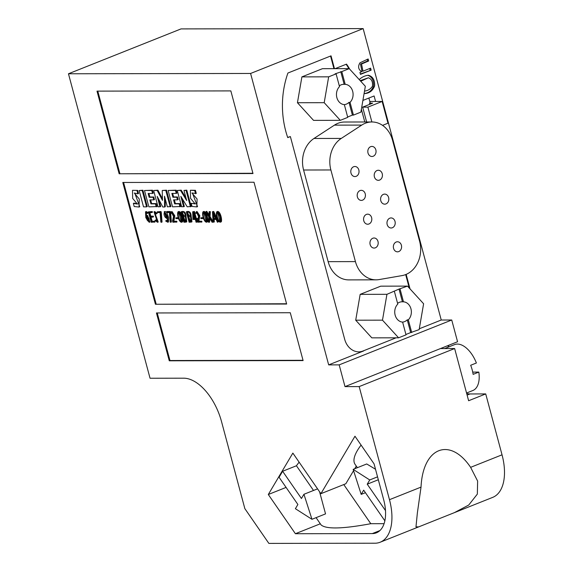 <?xml version="1.0" encoding="UTF-8"?>
<svg xmlns="http://www.w3.org/2000/svg" width="572" height="572" viewBox="0 0 572 572"><rect width="100%" height="100%" fill="white"/><g stroke="black" fill="none" stroke-linecap="round" stroke-linejoin="round"><path stroke-width="0.86" d="M313.513 490.469L296.439 465.758L282.625 471.264L279.072 477.262L297.883 504.49L295.388 508.708L311.962 519.297L303.939 494.279L301.437 498.498L282.625 471.264M296.439 465.758A53.518 17.375 -34.6 0 1 299.142 462.19M292.857 453.096L268.304 494.501L295.402 533.719L372.308 533.59A35.628 19.434 -111.7 0 0 376.419 532.818A35.628 19.434 -111.7 0 0 383.669 499.692L374.067 463.863L354.969 436.221L320.899 493.686L292.857 453.096M286.086 487.416L268.304 494.501M384.863 520.82L363.685 490.168L361.189 494.387L353.16 469.369L366.723 463.963L375.511 469.247M357.393 467.689L355.062 464.314A53.789 17.46 -34.6 0 1 361.089 445.087M396.081 337.816L363.063 350.972A18.304 14.994 -90.1 0 1 358.694 351.873M328.678 364.886L339.175 364.872L345.002 386.615L359.173 386.593L389.475 499.685A45.753 24.961 68.3 0 1 380.173 542.227A45.753 24.961 68.3 0 1 374.889 543.221L268.869 543.4L244.845 508.63L221.536 421.636A45.753 24.961 -111.7 0 0 183.633 378.185L150.043 378.242L68.461 73.774L250.593 73.466L328.678 364.886L363.585 350.972A18.304 14.994 89.9 0 1 358.959 351.88A18.304 14.994 89.9 0 1 344.673 339.253L290.369 136.565L287.737 137.609A82.361 67.46 89.9 0 1 287.909 73.037L331.031 55.849L334.463 68.661M339.175 364.872L451.737 320.005L457.564 341.749L440.469 348.57L454.64 348.541L468.625 400.736L485.721 393.922L502.037 454.819A45.753 24.961 68.3 0 1 492.735 497.361L418.661 526.891L415.98 526.841L417.346 513.12L421.028 487.108C422.844 447.333 449.892 436.55 470.62 467.338L477.627 481.066L477.341 494.101L468.725 505.04L454.375 512.655M419.305 328.764L441.241 320.02L451.737 320.005M349.707 69.162A45.753 37.48 89.9 0 0 346.518 64.121L335.113 68.661M330.559 56.035L333.941 68.661M290.369 136.565L287.673 137.43M368.883 98.048L370.184 102.888L369.469 103.175L372.622 103.167L362.648 107.143L366.623 121.979M369.777 104.304L369.469 103.175M359.173 386.593L454.64 348.541M68.461 73.774L181.024 28.907L363.156 28.6L441.241 320.02M485.721 393.922L469.977 393.951A27.456 14.972 68.3 0 1 466.666 393.422M447.776 347.318A27.456 14.972 68.3 0 1 449.192 345.088M290.283 312.734L156.442 312.955L169.262 360.803L303.103 360.582L290.283 312.734M254.011 182.246L286.643 304.039L155.427 304.254L122.794 182.468L254.011 182.246M230.845 90.905L252.988 173.545L119.148 173.774L97.004 91.127L230.845 90.905M361.597 71.736L359.931 72.401L360.46 74.396L371.135 70.141L370.599 68.147L362.991 71.164L361.525 64.05L368.675 60.975L368.139 58.98L359.974 62.806C357.75 66.416 358.286 69.391 361.597 71.736M375.582 101.466L374.109 95.967L362.898 100.429M410.031 288.889L406.149 274.388M250.593 73.466L363.156 28.6M364.078 93.601L364.178 93.601C369.119 93.479 372.601 90.948 374.624 86.007C374.925 80.094 372.851 76.512 368.389 75.254C364.957 75.626 361.897 77.07 359.209 79.572M345.002 386.615L440.469 348.57M405.677 274.581L409.287 288.081M346.11 64.279A45.753 37.48 -90.1 0 1 348.891 68.64M360.36 74.024L371.135 70.141M370.084 70.149L369.648 68.526M362.991 71.164L361.947 71.171L360.482 64.057L367.624 60.975L368.675 60.975M367.624 60.975L367.195 59.359M364.092 93.522C368.633 93.122 371.8 90.619 373.573 86.007C373.888 80.452 371.979 76.877 367.853 75.282M364.514 91.084C367.832 90.755 370.477 89.153 372.443 86.279C372.951 81.846 371.593 79.007 368.368 77.771L360.21 80.666M368.368 77.771L360.746 81.26M286.565 303.753L155.427 304.254M156.135 303.975L123.581 182.468M252.917 173.266L119.148 173.774M119.863 173.488L97.791 91.127M157.228 312.955L169.977 360.517L169.262 360.803M169.977 360.517L303.031 360.296M353.582 470.677L345.831 483.748L320.899 493.686M354.726 468.747L356.292 466.101M384.091 523.673L370.792 523.702C342.9 528.893 326.355 529.322 321.142 524.982L316.08 517.653M320.32 523.788L295.402 533.719M370.792 523.702L343.765 484.57M311.962 519.297L325.539 513.885L319.576 491.777M361.375 109.266L364.786 121.986M341.791 71.6L335.042 73.874L336.093 73.874L328.664 76.834L301.894 76.884L322.458 68.683L349.227 68.64L341.791 71.6L345.209 84.341A10.16 8.323 89.9 0 1 352.681 91.334A10.16 8.323 89.9 0 1 350.035 102.359L353.446 115.101L360.882 112.133L365.336 86.286L349.227 68.64M344.265 104.626A10.16 8.323 89.9 0 0 348.984 102.359L352.402 115.101L347.647 116.995M328.664 76.834L324.202 102.681L340.319 120.335L347.747 117.367L344.337 104.626A10.16 8.323 89.9 0 1 336.865 97.64A10.16 8.323 89.9 0 1 339.511 86.615L336.093 73.874M340.319 120.335L313.549 120.377L297.44 102.724L301.894 76.884M352.402 115.101L353.446 115.101M340.748 71.6L344.158 84.341A10.16 8.323 89.9 0 0 343.708 84.327A10.16 8.323 89.9 0 0 339.31 85.871M344.158 84.341L345.209 84.341M350.035 102.359L348.984 102.359M386.937 294.315L399.02 289.082L407.5 286.114L380.73 286.164L360.167 294.358L386.937 294.315L382.482 320.163L355.712 320.206L360.167 294.358M402.538 322.1A10.16 8.323 89.9 0 0 407.257 319.834L410.675 332.575L405.92 334.47M394.365 291.348L397.783 304.089A10.16 8.323 -90.1 0 0 395.138 315.115A10.16 8.323 -90.1 0 0 402.609 322.107L406.02 334.849L398.591 337.809L371.821 337.852L355.712 320.206M407.5 286.114L423.609 303.768L419.154 329.615L410.675 332.575M398.591 337.809L382.482 320.163M400.064 289.082L403.482 301.823A10.16 8.323 -90.1 0 1 410.953 308.808A10.16 8.323 -90.1 0 1 408.308 319.834L411.718 332.575M399.02 289.082L402.431 301.823A10.16 8.323 89.9 0 0 401.98 301.809A10.16 8.323 89.9 0 0 397.583 303.353M402.431 301.823L403.482 301.823M408.308 319.834L407.257 319.834M330.881 169.963L355.434 261.604A26.448 21.665 89.9 0 0 376.069 279.844A26.448 21.665 89.9 0 0 379.086 279.579L402.066 275.597A26.448 21.665 89.9 0 0 419.598 241.212L392.535 140.212A26.448 21.665 89.9 0 0 371.9 121.972A26.448 21.665 89.9 0 0 361.74 125.089L341.262 138.424A26.448 21.665 89.9 0 0 330.881 169.963L303.589 170.013L328.142 261.654A26.448 21.665 89.9 0 0 348.777 279.894L376.069 279.844M396.196 242.013A5.034 4.126 89.9 0 0 393.407 247.597A5.034 4.126 89.9 0 0 397.49 251.83A5.034 4.126 89.9 0 0 401.601 246.797A5.034 4.126 89.9 0 0 397.468 241.77A5.034 4.126 89.9 0 0 396.196 242.013M389.811 218.182A5.034 4.126 89.9 0 0 387.022 223.759A5.034 4.126 89.9 0 0 391.105 227.999A5.034 4.126 89.9 0 0 395.216 222.958A5.034 4.126 89.9 0 0 391.084 217.932A5.034 4.126 89.9 0 0 389.811 218.182M383.426 194.344A5.034 4.126 89.9 0 0 380.637 199.921A5.034 4.126 89.9 0 0 384.713 204.161A5.034 4.126 89.9 0 0 388.831 199.12A5.034 4.126 89.9 0 0 384.699 194.094A5.034 4.126 89.9 0 0 383.426 194.344M377.041 170.506A5.034 4.126 89.9 0 0 374.252 176.09A5.034 4.126 89.9 0 0 378.328 180.323A5.034 4.126 89.9 0 0 382.439 175.289A5.034 4.126 89.9 0 0 378.314 170.263A5.034 4.126 89.9 0 0 377.041 170.506M368.969 223.981A5.034 4.126 89.9 0 0 371.764 218.404A5.034 4.126 89.9 0 0 367.682 214.164A5.034 4.126 89.9 0 0 363.57 219.205A5.034 4.126 89.9 0 0 367.696 224.231A5.034 4.126 89.9 0 0 368.969 223.981M353.632 166.745A5.034 4.126 89.9 0 0 350.843 172.322A5.034 4.126 89.9 0 0 354.926 176.562A5.034 4.126 89.9 0 0 359.037 171.521A5.034 4.126 89.9 0 0 354.905 166.495A5.034 4.126 89.9 0 0 353.632 166.745M360.024 190.576A5.034 4.126 89.9 0 0 357.235 196.16A5.034 4.126 89.9 0 0 361.311 200.393A5.034 4.126 89.9 0 0 365.429 195.352A5.034 4.126 89.9 0 0 361.297 190.333A5.034 4.126 89.9 0 0 360.024 190.576M372.794 238.252A5.034 4.126 89.9 0 0 370.005 243.829A5.034 4.126 89.9 0 0 374.088 248.069A5.034 4.126 89.9 0 0 378.199 243.028A5.034 4.126 89.9 0 0 374.067 238.002A5.034 4.126 89.9 0 0 372.794 238.252M370.649 146.675A5.034 4.126 -90.1 0 1 371.922 146.425A5.034 4.126 -90.1 0 1 376.004 150.665A5.034 4.126 -90.1 0 1 373.216 156.242A5.034 4.126 -90.1 0 1 371.943 156.492A5.034 4.126 -90.1 0 1 367.86 152.252A5.034 4.126 -90.1 0 1 370.649 146.675M324.202 102.681L297.44 102.724M371.9 121.972L344.609 122.022A26.448 21.665 89.9 0 0 334.441 125.132L313.971 138.474A26.448 21.665 89.9 0 0 303.589 170.013M382.546 125.368L387.973 123.202L382.146 101.459L369.805 101.473M362.648 107.143L367.896 107.136L382.146 101.459M367.896 107.136L371.872 121.972M466.559 393.021L472.844 390.519A24.71 13.478 68.3 0 0 478.821 372.093L472.715 372.1M478.821 372.093L473.123 374.367A24.71 13.478 68.3 0 0 470.684 365.265L476.383 362.998A24.71 13.478 68.3 0 0 454.547 344.616L444.658 348.562M365.429 492.692L361.189 494.387M353.16 469.369L369.741 479.958L367.238 484.177L385.499 510.603M377.541 476.848L369.741 479.958M378.321 479.758L367.238 484.177M317.56 488.853L303.939 494.279M156.235 206.85L155.441 203.889L150.929 203.897L149.857 199.893L153.739 199.885L153.039 197.276L149.156 197.283L148.134 193.458L152.538 193.45L151.744 190.49L144.501 190.505L148.884 206.857L156.95 206.563L156.156 203.603L151.637 203.611L150.643 199.893M155.441 203.889L156.156 203.603M150.929 203.897L151.637 203.611M153.739 199.885L154.454 199.607L153.754 196.997L149.871 197.004L148.92 193.458M153.039 197.276L153.754 196.997M149.156 197.283L149.871 197.004M152.538 193.45L153.253 193.164L152.459 190.211L144.501 190.505M151.744 190.49L152.459 190.211M160.01 206.842L157.214 196.403L162.791 207.007L164.572 207.007L164.514 196.217L167.36 206.828L170.906 206.542L166.523 190.183L162.248 190.476L162.484 200.393L157.207 190.483L157.915 190.197L153.639 190.49L158.022 206.842L160.725 206.556L158.823 199.464M170.199 206.821L165.816 190.469L166.523 190.183M165.816 190.469L162.248 190.476M162.448 198.698L157.915 190.197M157.207 190.483L153.639 190.49M164.572 207.007L165.287 206.721L165.244 198.934M165.951 220.642L167.517 221.528L167.203 217.031L166.495 218.433L164.185 211.769L167.482 216.416L167.789 222.251L165.651 220.992L166.666 220.356L167.789 221.285M167.453 217.996L166.495 218.433M164.185 211.769L164.9 211.483L166.631 212.319M166.795 212.541L168.59 217.632L168.504 221.972L167.789 222.251M165.522 217.653L166.18 217.725C167.131 215.465 166.559 213.721 164.457 212.477C163.678 213.971 164.035 215.694 165.522 217.653M164.872 212.462L166.495 217.474M181.825 222.122C182.733 219.834 180.895 211.826 178.106 211.783C176.591 213.485 178.829 222.351 181.617 222.258L181.825 222.122M181.617 222.258L182.54 221.836C183.44 219.555 181.61 211.547 178.821 211.497L178.106 211.783M180.344 221.264L181.317 221.536C181.91 217.939 180.945 214.915 178.421 212.484C177.842 215.079 178.485 218.003 180.344 221.264M178.829 212.477L181.052 220.978L181.603 221.271M206.828 222.079C207.736 219.798 205.899 211.783 203.11 211.74C201.594 213.442 203.832 222.308 206.614 222.215L206.828 222.079M206.614 222.215L207.543 221.8C208.444 219.512 206.606 211.504 203.818 211.454L203.11 211.74M205.348 221.221L206.32 221.5C206.914 217.896 205.949 214.879 203.425 212.441C202.845 215.036 203.489 217.961 205.348 221.221M203.832 212.434L206.056 220.942L206.599 221.228M179.958 206.807L179.165 203.847L174.653 203.854L173.581 199.857L177.463 199.85L176.762 197.24L172.88 197.247L171.857 193.415L176.262 193.407L175.468 190.455L168.125 190.462L172.508 206.821L180.673 206.521L179.88 203.568L175.361 203.575L174.367 199.857M179.165 203.847L179.88 203.568M174.653 203.854L175.361 203.575M177.463 199.85L178.178 199.564L177.477 196.954L173.595 196.961L172.644 193.415M176.762 197.24L177.477 196.954M172.88 197.247L173.595 196.961M176.262 193.407L176.977 193.129L176.183 190.169L168.125 190.462M175.468 190.455L176.183 190.169M177.77 217.882L175.776 217.889L175.976 218.626L177.971 218.618L177.77 217.882L178.392 217.632M177.971 218.618L178.6 218.368M178.385 217.603L175.776 217.889M170.635 212.57L170.349 211.518L167.203 211.518L166.495 211.804L166.688 212.541L169.398 212.541L170.177 222.065L170.663 222.301L171.371 222.015L170.635 212.57L169.92 212.855L169.641 211.797L170.349 211.518M169.641 211.797L166.495 211.804M170.663 222.301L169.92 212.855M193.229 218.726L193.179 212.498L195.152 218.726L193.229 218.726L193.944 218.44L193.894 214.035M195.073 218.44L193.944 218.44M193.179 218.54L193.894 218.254M196.532 222.215L195.788 219.448L197.433 219.162L197.233 218.44L196.31 218.44L194.444 211.49L192.692 211.776L192.986 219.455L195.345 219.448L196.089 222.215L196.532 222.215L197.247 221.929L196.582 219.448M196.718 219.448L196.525 218.718L197.233 218.44M196.525 218.718L195.595 218.726L196.31 218.44M195.595 218.726L193.736 211.776L194.444 211.49M193.736 211.776L192.692 211.776M147.34 213.442L148.362 212.813L146.239 211.533L145.531 211.819L145.831 217.732L149.206 222.308L146.832 215.687L146.11 217.11L145.781 212.541L147.34 213.442L148.362 212.813M147.647 213.099L145.531 211.819M149.206 222.308L149.914 222.022L147.547 215.401L146.832 215.687M146.568 215.851L146.225 212.498M148.799 221.621L148.842 221.607C149.635 219.376 149.063 217.639 147.126 216.409C146.146 218.533 146.704 220.27 148.799 221.621M147.526 216.388C146.983 218.304 147.526 219.948 149.149 221.335M188.002 216.359L189.804 216.302L186.972 212.541L188.002 216.359L190.054 216.073M189.375 221.5L190.984 221.385L188.195 217.081L189.375 221.5L191.277 221.2M190.476 216.659L191.184 216.373C191.055 212.691 189.675 211.075 187.044 211.518L186.329 211.797L189.125 222.222L191.255 222.093L190.476 216.659C190.347 212.977 188.967 211.354 186.329 211.797M188.982 217.074L190.09 221.214M191.255 222.093L191.97 221.807L191.184 216.373M187.759 212.534L188.71 216.073M161.304 212.591L161.018 211.533L157.164 211.819L157.364 212.555L160.067 212.555L160.846 222.086L161.333 222.315L162.04 222.029L161.304 212.591L160.589 212.87L160.31 211.812L161.018 211.533M160.31 211.812L157.164 211.819M161.333 222.315L160.589 212.87M213.363 218.69L212.97 212.655L215.766 218.69L213.363 218.69L214.078 218.411L213.828 214.5M215.637 218.404L214.078 218.411M213.592 222.258L213.413 219.433L216.116 219.426L217.431 222.251L218.511 221.736L213.713 211.44L212.441 211.726L213.113 222.022L214.307 221.972L214.142 219.433M217.431 222.251L218.511 221.736M217.796 222.015L213.006 211.726L213.713 211.44M213.006 211.726L212.441 211.726M212.205 222.358L212.491 222L209.302 216.845L209.674 211.947L209.18 211.59L208.844 216.109L206.063 211.59L205.784 211.955L208.794 216.831L208.408 222.007L208.887 222.365L209.245 217.567L212.205 222.358L213.099 221.843M212.491 222L213.099 221.757M213.077 221.507L210.017 216.559L210.382 211.669L209.18 211.59M209.302 216.845L210.017 216.559M209.674 211.947L210.382 211.669M208.937 214.822L206.778 211.311L206.063 211.59M208.887 222.365L209.602 222.079L209.86 218.568M133.362 203.403L137.359 204.054L132.654 198.355L132.511 190.319L137.702 190.405L138.546 193.536L137.831 193.822L134.327 193.079L139.261 199.013L139.039 207.028L134.198 206.535L133.362 203.403L134.077 203.117L137.68 203.889M136.994 190.69L137.831 193.822M134.706 192.978L139.747 206.742L139.039 207.028M132.511 190.319L137.702 190.405M154.333 222.251L154.14 221.528L151.437 221.536L150.257 217.131L152.788 217.131L152.595 216.402L150.064 216.409L149.042 212.584L151.737 212.584L152.452 212.298L152.252 211.561L148.405 211.847L151.194 222.258L155.041 221.972L154.848 221.242L152.152 221.25L151.044 217.131M151.737 212.584L151.544 211.84L152.252 211.561M151.544 211.84L148.405 211.847M154.14 221.528L154.848 221.242M151.437 221.536L152.152 221.25M152.788 217.131L153.503 216.845L153.31 216.123L150.779 216.123L149.828 212.584M152.595 216.402L153.31 216.123M150.064 216.409L150.779 216.123M171.171 213.435L170.685 213.099L171.3 211.819L174.088 216.052L173.144 221.528L176.777 221.235L176.97 221.965L172.901 222.251L172.544 220.921L173.53 216.516L171.614 212.527L171.171 213.435L172.036 212.484M176.062 221.521L176.255 222.243M171.3 211.819L172.015 211.533L174.803 215.766L173.859 221.242L176.777 221.235M173.051 221.178L173.766 220.892M173.144 221.528L173.859 221.242M220.613 222.058C221.514 219.77 219.684 211.762 216.895 211.719C215.379 213.413 217.617 222.286 220.399 222.193L220.613 222.058M220.399 222.193L221.328 221.772C222.229 219.491 220.392 211.483 217.603 211.433L216.895 211.719M219.133 221.2L220.106 221.471C220.699 217.875 219.734 214.85 217.21 212.419C216.631 215.015 217.274 217.939 219.133 221.2M217.617 212.405L219.841 220.914L220.384 221.207M191.205 203.303L192.042 206.435L196.825 206.914L197.09 199.027L191.949 193.029L196.282 193.443L195.438 190.312L190.383 190.254L190.512 198.284L195.166 203.925L191.205 203.303L195.495 203.761M195.567 193.729L194.73 190.598L195.438 190.312M194.73 190.598L190.383 190.254M196.825 206.914L197.54 206.635L192.356 192.921M183.633 206.799L180.838 196.36L187.201 206.792L191.17 206.506L186.787 190.147L183.977 190.44L186.679 200.529L180.509 190.447L181.224 190.161L177.256 190.447L181.639 206.807L184.341 206.513L182.239 198.663M190.455 206.792L186.072 190.433L186.787 190.147M186.072 190.433L183.977 190.44M185.986 197.948L181.224 190.161M180.509 190.447L177.256 190.447M202.774 217.839L200.779 217.846L200.979 218.583L202.967 218.583L202.774 217.839L203.396 217.596M202.967 218.583L203.596 218.332M203.389 217.56L200.779 217.846M196.167 213.392L195.688 213.056L196.303 211.776L199.092 216.009L198.148 221.486L201.78 221.2L201.973 221.922L197.905 222.208L197.547 220.878L198.534 216.473L196.611 212.484L196.167 213.392L197.04 212.441M201.065 221.478L201.258 222.208M196.303 211.776L197.011 211.49L199.8 215.723L198.856 221.2L201.78 221.2M198.055 221.135L198.763 220.856M198.148 221.486L198.856 221.2M146.575 206.864L147.29 206.578L142.907 190.226L139.153 190.512L143.529 206.871L146.575 206.864L142.192 190.505L142.907 190.226M142.192 190.505L139.153 190.512M155.369 220.148L154.991 220.356L157.507 222.293L154.254 212.57L156.099 213.949L157.186 213.463L154.726 211.554L154.011 211.833L157.243 221.571L155.369 220.148L156.077 219.87L157.536 221.343M156.099 213.949L157.186 213.463M156.471 213.749L154.011 211.833M157.507 222.293L158.215 222.007L154.705 212.491M182.818 216.366L184.62 216.309L181.796 212.548L182.818 216.366L184.878 216.08M184.198 221.507L185.807 221.4L183.011 217.095L184.198 221.507L186.1 221.207M185.292 216.666L186.007 216.388C185.879 212.698 184.499 211.082 181.86 211.526L181.152 211.812L183.941 222.236L186.079 222.1L185.292 216.666C185.164 212.984 183.784 211.361 181.152 211.812M183.798 217.088L184.906 221.221M186.079 222.1L186.787 221.814L186.007 216.388M182.582 212.541L183.533 216.087M379.944 530.551L372.308 533.59M363.063 350.972L363.585 350.972M389.475 499.685L421.028 487.108M470.62 467.338L502.037 454.819M467.109 395.088L469.977 393.951M355.434 261.604L328.142 261.654M361.74 125.089L334.441 125.132M341.262 138.424L313.971 138.474M380.173 542.227L418.661 526.891"/></g></svg>
